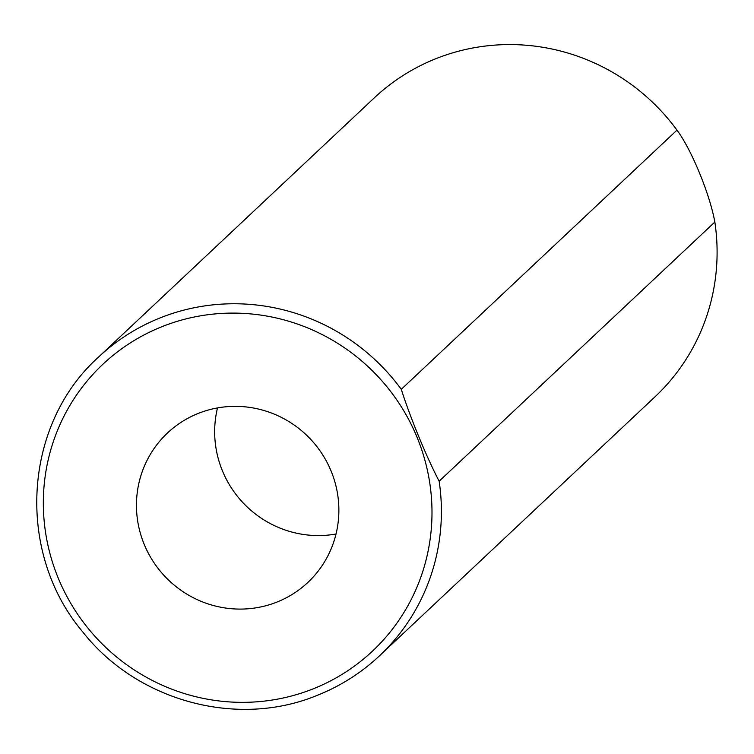<?xml version="1.0" encoding="UTF-8"?>
<svg xmlns="http://www.w3.org/2000/svg" width="754" height="754" viewBox="0 0 754 754"><rect width="100%" height="100%" fill="white"/><g stroke="black" fill="none" stroke-linecap="round" stroke-linejoin="round"><path stroke-width="1.13" d="M198.717 413.239A102.525 100.056 -133.2 0 0 167.445 433.032A102.525 100.056 -133.2 0 0 153.043 561.268A102.525 100.056 -133.2 0 0 276.605 602.21A102.525 100.056 -133.2 0 0 307.886 582.418A102.525 100.056 -133.2 0 0 322.278 454.181A102.525 100.056 -133.2 0 0 198.717 413.239M217.51 407.923A102.525 100.056 -133.2 0 0 336.03 534.002M401.279 389.328L676.979 130.14A205.041 200.102 -133.2 0 0 436.773 58.341A205.041 200.102 -133.2 0 0 374.22 97.926L98.52 357.104A205.041 200.102 46.8 0 1 161.073 317.528A205.041 200.102 46.8 0 1 401.279 389.328C410.242 417.575 426.359 456.67 439.148 481.212A205.041 200.102 46.8 0 1 379.403 655.895A205.041 200.102 46.8 0 1 316.859 695.471M676.979 130.14C691.559 149.707 709.665 193.674 714.849 222.025L439.148 481.212M98.52 357.104C23.063 424.794 15.617 552.258 82.488 631.598C136.71 701.022 236.916 728.373 316.737 695.546C340.186 686.291 361.072 673.068 379.403 655.895L655.113 396.708A205.041 200.102 -133.2 0 0 714.849 222.025M312.439 689.137A196.841 192.1 -133.2 0 0 417.037 437.235A196.841 192.1 -133.2 0 0 162.892 326.312A196.841 192.1 -133.2 0 0 58.284 578.214A196.841 192.1 -133.2 0 0 312.439 689.137"/></g></svg>
